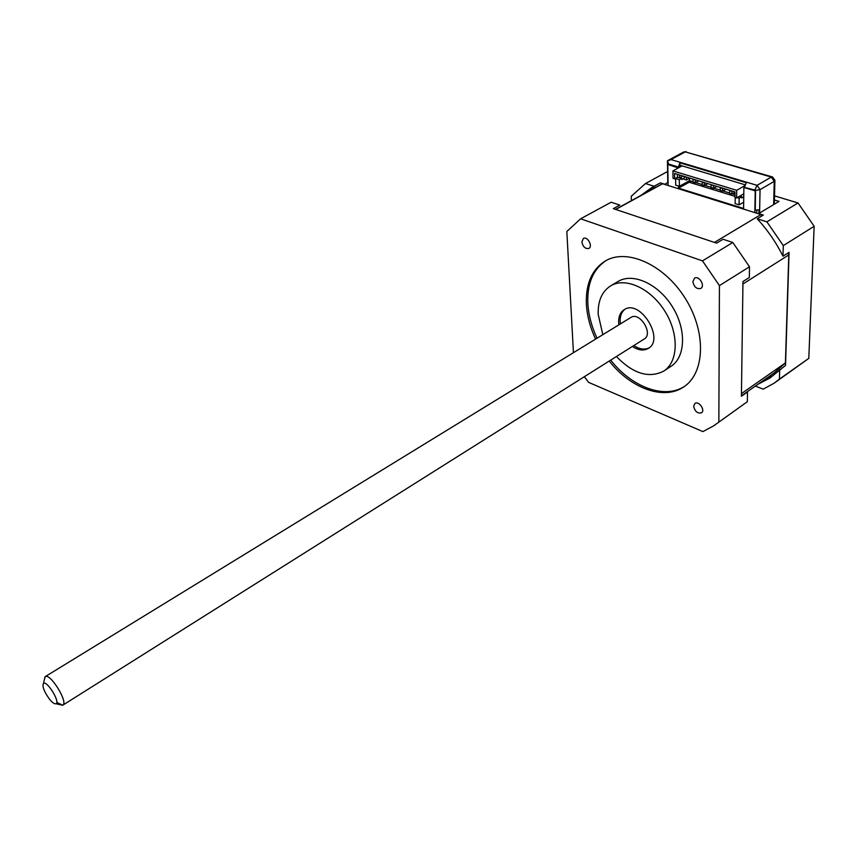 <?xml version="1.0" encoding="UTF-8"?>
<svg xmlns="http://www.w3.org/2000/svg" width="857" height="857" viewBox="0 0 857 857"><rect width="100%" height="100%" fill="white"/><g stroke="black" fill="none" stroke-linecap="round" stroke-linejoin="round"><path stroke-width="1.29" d="M56.733 702.44L62.743 705.204C68.699 702.719 50.263 672.734 45.196 676.655L44.243 680.158M49.46 699.13C44.071 691.599 42.068 686.35 43.471 683.383C46.942 680.179 60.526 702.279 55.984 703.736C54.527 704.165 52.352 702.633 49.46 699.13M45.196 676.655L630.966 317.411C639.804 311.391 653.698 333.973 644.239 338.997L62.818 705.161M620.35 323.925C619.547 317.24 621.089 312.344 624.999 309.227M649.07 347.888C644.55 350.01 639.461 349.228 633.816 345.553M758.938 213.404L759.002 209.826L755.231 210.104L755.574 190.661L744.529 187.394L754.749 190.05L757.063 185.337L670.988 159.584L667.453 161.105M759.591 213.018L760.052 189.654L754.749 190.479M680.147 165.272L679.944 166.451L678.241 167.372L667.796 164.458L668.117 185.498L754.846 212.622L755.221 190.875L743.876 187.437L743.587 208.476L678.551 188.144L678.519 186.033M678.241 167.372L679.901 162.83L679.933 165.208L744.979 184.769M668.781 164.512L667.421 160.816M667.774 181.973L668.074 182.82M686.178 151.668L683.725 151.989L685.3 151.882L670.988 159.584M679.901 162.83L746.276 182.702L744.54 186.965M772.093 176.842L685.3 151.882L771.279 177.078L774.235 181.363L760.052 189.654L757.063 185.337L771.279 177.078L772.586 176.992L774.91 180.216L774.235 181.363L773.657 204.598M756.763 213.222L756.817 210.211M690.603 181.009L690.613 182.691M744.54 187.062L743.876 187.437M678.316 167.961L667.796 164.458M678.316 167.629L681.754 165.755M734.952 196.339L689.157 182.241L689.146 180.87M689.157 182.241L678.551 188.144M754.846 212.622L760.941 214.529L762.141 215.803M658.047 186.033L662.557 183.752L668.117 185.498M732.821 242.488L749.5 266.773L719.43 285.606L702.483 260.871L732.821 242.488L723.072 239.264L716.613 243.142L613.323 208.647L619.825 205.091L611.137 202.22L580.618 218.803L566.831 231.497L573.44 352.688M584.345 376.716L588.641 382.393L702.89 431.596L713.624 425.865L747.347 401.697L747.508 391.992L741.412 396.255L742.965 281.525L749.329 277.497L749.5 266.773M597.05 338.215C591.523 326.388 588.448 314.658 587.827 303.003C587.163 283.271 593.248 269.109 606.092 260.528M684.475 386.389C664.454 399.523 631.705 387.053 610.687 360.122M595.604 339.104C590.077 327.267 586.991 315.526 586.359 303.871C585.685 283.474 592.144 269.098 605.728 260.732C627.56 248.037 665 265.113 685.707 299.093C706.682 332.912 704.818 373.716 683.425 387.107C663.457 400.615 630.42 388.167 609.252 361.033M664.004 370.91L670.785 366.475C685.504 357.444 686.703 329.774 672.563 306.999C658.626 284.096 633.259 272.462 618.411 281.278L617.897 281.578M615.165 207.64L613.505 208.712M747.347 401.697L714.684 425.115M718.852 421.783L719.43 285.606M702.483 260.871L580.618 218.803M581.871 241.953L583.413 238.471C587.495 235.954 593.162 246.409 588.823 248.444C585.288 249.033 582.964 246.87 581.871 241.953M693.656 406.261L694.92 403.454C698.798 400.53 705.643 410.374 701.454 412.849C697.48 413.685 694.888 411.489 693.656 406.261M692.885 281.621L694.534 278.182C699.001 275.183 705.536 285.917 700.78 288.434C696.645 289.28 694.02 287.009 692.885 281.621M618.872 324.835L618.658 322.339C618.54 316.319 620.436 312.066 624.346 309.581C640.211 298.814 665.182 339.436 648.246 348.456C643.639 351.016 638.336 350.352 632.348 346.474M616.419 356.512C633.023 373.663 648.728 378.569 663.543 371.21C678.219 362.222 679.333 334.487 665.139 311.616C651.138 288.627 625.76 276.886 610.955 285.67C602.064 291.23 597.811 300.775 598.186 314.305L602.825 334.669M787.904 253.104L788.783 254.925L785.419 362.929L774.524 372.688L741.423 395.838M664.668 184.416L667.807 182.477M640.511 195.664L652.434 187.147L660.372 182.873L664.657 184.212M646.692 192.279L655.659 185.455M773.164 375.612L763.801 380.187M774.417 199.992L779.024 201.395L758.627 213.597L763.351 215.075L757.192 218.771C767.518 229.922 776.11 242.402 782.987 256.211L789.061 252.365L785.526 365.403L769.822 378.087L758.017 384.225M774.524 195.878L798.038 202.97L814.15 226.291L808.794 358.376L775.167 382.468M814.15 226.291L783.287 245.616L766.897 221.834L757.192 218.771M766.897 221.834L798.038 202.97M667.614 171.496L645.492 183.537L631.245 196.285L631.373 200.677M654.17 186.269L645.492 183.537M755.381 386.068L763.159 389.153L774.085 383.229L779.431 379.083L779.709 369.474M779.431 379.083L808.794 358.376M782.987 256.211L783.287 245.616M662.557 183.752L615.744 209.462M714.427 242.413L760.941 214.529M788.783 254.925L742.923 283.999M741.444 393.609L785.419 362.929M729.521 190.565L731.899 191.293L731.878 193.982L729.5 193.254L729.864 190.372M693.056 181.759L689.499 180.677L689.489 178.32M734.974 194.635L732.221 193.789M729.5 192.954L722.965 190.95M720.266 190.115L713.785 188.133M711.117 187.308L704.7 185.337M702.044 184.523L695.691 182.573M731.878 193.982L734.995 192.182M682.986 176.039L679.58 177.913L679.547 175.032L677.48 174.357M689.499 180.677L679.387 186.301L679.312 179.734L681.861 178.32L681.872 179.552L684.143 178.299M679.58 177.913L677.458 177.26L674.62 178.824L674.555 173.457L735.006 191.936L734.942 197.431L736.634 197.946L743.79 193.789M686.425 180.024L684.154 179.327L684.122 176.681L686.403 177.378L686.425 180.024L689.831 178.127M695.338 180.109L695.348 182.766L693.056 182.059L693.045 179.402L695.68 179.916M695.348 182.766L698.755 180.859M722.622 191.143L720.266 190.415L720.276 187.737L722.633 188.454L722.622 191.143L726.018 189.193M713.452 185.648L713.442 188.326L711.117 187.608L711.117 184.93L713.795 185.455M713.442 188.326L716.848 186.387M735.22 197.517L735.167 203.666L739.077 204.887L743.672 202.198M702.033 182.155L704.358 182.862L704.358 185.53L702.044 184.823L702.376 181.963M737.266 197.581L739.163 198.171L741.691 196.692L741.68 197.946L743.747 196.735M739.163 198.171L739.077 204.887M744.69 185.723L736.709 190.318L736.634 197.946M704.358 185.53L707.764 183.612M674.62 178.824L673.034 178.342L672.938 170.897L682.151 165.872M679.387 186.301L675.691 185.144L675.616 178.588L677.823 177.378M677.458 177.26L677.426 174.389M681.861 178.32L679.922 177.731M675.616 178.588L679.312 179.734M736.709 190.318L672.938 170.897M739.795 196.114L741.691 196.692M678.241 166.954L668.771 164.105M55.984 703.736L62.604 705.279M43.471 683.383L45.057 676.741M667.785 182.445L667.453 161.052M683.725 151.989L668.128 160.377M774.31 204.212L774.899 180.688M683.425 387.107L684.1 386.657M618.411 281.278L610.955 285.67M769.822 378.087L770.85 377.369M615.519 209.387L659.333 185.337"/></g></svg>
